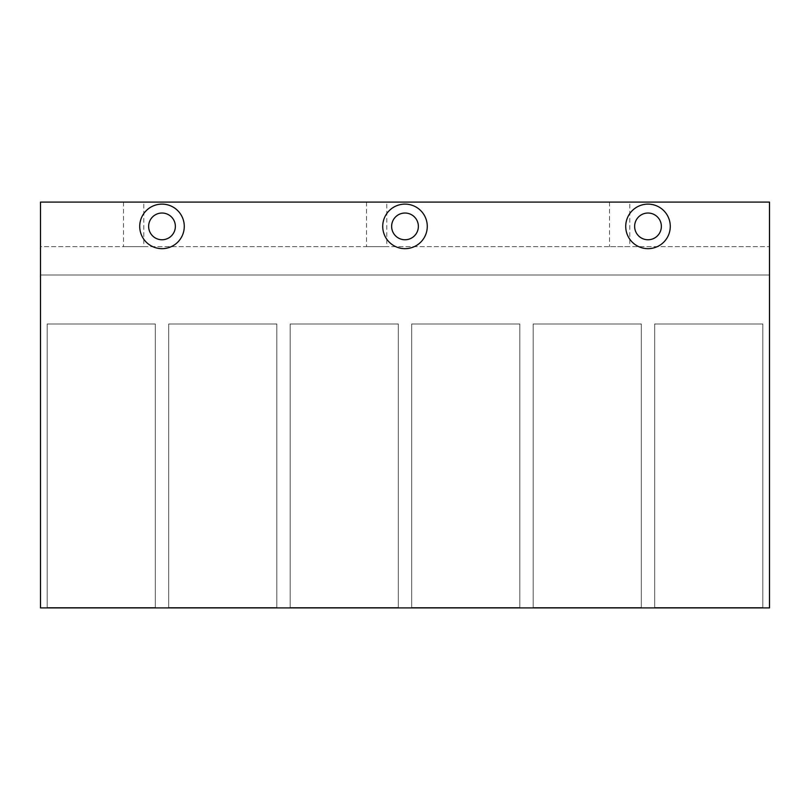 <?xml version="1.0" encoding="UTF-8"?>
<svg xmlns="http://www.w3.org/2000/svg" width="810" height="810" viewBox="0 0 810 810"><rect width="100%" height="100%" fill="white"/><g stroke="black" fill="none" stroke-linecap="round" stroke-linejoin="round"><path stroke-width="0.61" stroke-dasharray="4.05 3.04" d="M629.775 202.095L609.525 202.095L629.775 202.095L629.775 246.645L609.525 246.645L629.775 246.645M609.525 202.095L609.525 246.645M386.775 202.095L366.525 202.095L386.775 202.095L386.775 246.645L366.525 246.645L386.775 246.645M366.525 202.095L366.525 246.645M143.775 202.095L123.525 202.095L143.775 202.095L143.775 246.645L123.525 246.645L143.775 246.645M123.525 202.095L123.525 246.645M139.725 226.395A22.275 22.275 0 0 1 162 204.12A22.275 22.275 0 0 1 184.275 226.395A22.275 22.275 0 0 0 162 204.12A22.275 22.275 0 0 0 139.725 226.395A22.275 22.275 0 0 1 162 204.12A22.275 22.275 0 0 1 184.275 226.395A22.275 22.275 0 0 1 162 248.67A22.275 22.275 0 0 1 139.725 226.395A22.275 22.275 0 0 0 162 248.67A22.275 22.275 0 0 0 184.275 226.395A22.275 22.275 0 0 1 162 248.67A22.275 22.275 0 0 1 139.725 226.395M382.725 226.395A22.275 22.275 0 0 1 405 204.12A22.275 22.275 0 0 1 427.275 226.395A22.275 22.275 0 0 0 405 204.12A22.275 22.275 0 0 0 382.725 226.395A22.275 22.275 0 0 1 405 204.12A22.275 22.275 0 0 1 427.275 226.395A22.275 22.275 0 0 1 405 248.67A22.275 22.275 0 0 1 382.725 226.395A22.275 22.275 0 0 0 405 248.67A22.275 22.275 0 0 0 427.275 226.395A22.275 22.275 0 0 1 405 248.67A22.275 22.275 0 0 1 382.725 226.395M625.725 226.395A22.275 22.275 0 0 1 648 204.12A22.275 22.275 0 0 1 670.275 226.395A22.275 22.275 0 0 0 648 204.12A22.275 22.275 0 0 0 625.725 226.395A22.275 22.275 0 0 1 648 204.12A22.275 22.275 0 0 1 670.275 226.395A22.275 22.275 0 0 1 648 248.67A22.275 22.275 0 0 1 625.725 226.395A22.275 22.275 0 0 0 648 248.67A22.275 22.275 0 0 0 670.275 226.395A22.275 22.275 0 0 1 648 248.67A22.275 22.275 0 0 1 625.725 226.395M148.635 226.395A13.365 13.365 0 0 1 162 213.03A13.365 13.365 0 0 1 175.365 226.395A13.365 13.365 0 0 1 162 239.76A13.365 13.365 0 0 1 148.635 226.395M391.635 226.395A13.365 13.365 0 0 1 405 213.03A13.365 13.365 0 0 1 418.365 226.395A13.365 13.365 0 0 1 405 239.76A13.365 13.365 0 0 1 391.635 226.395M634.635 226.395A13.365 13.365 0 0 1 648 213.03A13.365 13.365 0 0 1 661.365 226.395A13.365 13.365 0 0 1 648 239.76A13.365 13.365 0 0 1 634.635 226.395M47.182 324L47.182 607.5L155.317 607.5L155.317 324L47.182 324L47.182 607.5L155.317 607.5L155.317 324L47.182 324L47.182 607.5L155.317 607.5L155.317 324L47.182 324L47.182 607.5L155.317 607.5L155.317 324L47.182 324M168.682 324L168.682 607.5L276.817 607.5L276.817 324L168.682 324L168.682 607.5L276.817 607.5L276.817 324L168.682 324L168.682 607.5L276.817 607.5L276.817 324L168.682 324L168.682 607.5L276.817 607.5L276.817 324L168.682 324M290.183 324L290.183 607.5L398.317 607.5L398.317 324L290.183 324L290.183 607.5L398.317 607.5L398.317 324L290.183 324L290.183 607.5L398.317 607.5L398.317 324L290.183 324L290.183 607.5L398.317 607.5L398.317 324L290.183 324M411.683 324L411.683 607.5L519.817 607.5L519.817 324L411.683 324L411.683 607.5L519.817 607.5L519.817 324L411.683 324L411.683 607.5L519.817 607.5L519.817 324L411.683 324L411.683 607.5L519.817 607.5L519.817 324L411.683 324M769.5 274.995L769.5 607.905L769.5 202.095L40.5 202.095L40.5 607.905L769.5 607.905L769.5 246.645L769.5 274.995L40.5 274.995L40.5 607.905L769.5 607.905L40.5 607.905L40.5 274.995L769.5 274.995L40.5 274.995L40.5 246.645L769.5 246.645L40.5 246.645L40.5 274.995L769.5 274.995M654.683 607.5L762.817 607.5L762.817 324L654.683 324L654.683 607.5L762.817 607.5L762.817 324L654.683 324L654.683 607.5L762.817 607.5L762.817 324L654.683 324L654.683 607.5L762.817 607.5L762.817 324L654.683 324L654.683 607.5M533.183 607.5L641.317 607.5L641.317 324L533.183 324L533.183 607.5L641.317 607.5L641.317 324L533.183 324L533.183 607.5L641.317 607.5L641.317 324L533.183 324L533.183 607.5L641.317 607.5L641.317 324L533.183 324L533.183 607.5"/><path stroke-width="1.21" d="M184.275 226.395A22.275 22.275 0 0 0 162 204.12A22.275 22.275 0 0 0 139.725 226.395A22.275 22.275 0 0 0 162 248.67A22.275 22.275 0 0 0 184.275 226.395M175.365 226.395A13.365 13.365 0 0 0 162 213.03A13.365 13.365 0 0 0 148.635 226.395A13.365 13.365 0 0 0 162 239.76A13.365 13.365 0 0 0 175.365 226.395M427.275 226.395A22.275 22.275 0 0 0 405 204.12A22.275 22.275 0 0 0 382.725 226.395A22.275 22.275 0 0 0 405 248.67A22.275 22.275 0 0 0 427.275 226.395M418.365 226.395A13.365 13.365 0 0 0 405 213.03A13.365 13.365 0 0 0 391.635 226.395A13.365 13.365 0 0 0 405 239.76A13.365 13.365 0 0 0 418.365 226.395M670.275 226.395A22.275 22.275 0 0 0 648 204.12A22.275 22.275 0 0 0 625.725 226.395A22.275 22.275 0 0 0 648 248.67A22.275 22.275 0 0 0 670.275 226.395M661.365 226.395A13.365 13.365 0 0 0 648 213.03A13.365 13.365 0 0 0 634.635 226.395A13.365 13.365 0 0 0 648 239.76A13.365 13.365 0 0 0 661.365 226.395M40.5 607.905L769.5 607.905L769.5 202.095L40.5 202.095L40.5 607.905"/></g></svg>
